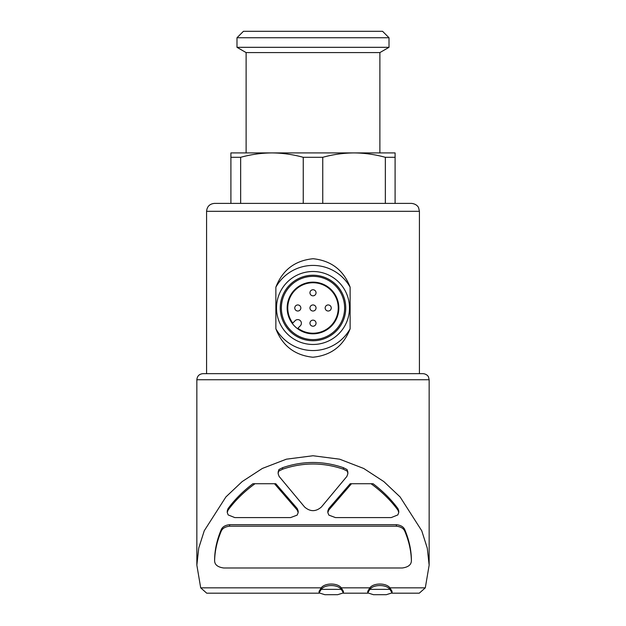 <?xml version="1.0" encoding="UTF-8"?>
<svg xmlns="http://www.w3.org/2000/svg" width="626" height="626" viewBox="0 0 626 626"><rect width="100%" height="100%" fill="white"/><g stroke="black" fill="none" stroke-linecap="round" stroke-linejoin="round"><path stroke-width="0.94" d="M294.76 307.984A3.044 3.044 0 0 0 299.314 310.613A3.044 3.044 0 0 0 299.314 305.347A3.044 3.044 0 0 0 294.76 307.984M309.956 323.188A3.044 3.044 0 0 0 314.518 325.817A3.044 3.044 0 0 0 314.518 320.551A3.044 3.044 0 0 0 309.956 323.188M309.956 292.78A3.044 3.044 0 0 0 314.518 295.417A3.044 3.044 0 0 0 314.518 290.151A3.044 3.044 0 0 0 309.956 292.78M309.956 307.984A3.044 3.044 0 0 0 314.518 310.613A3.044 3.044 0 0 0 314.518 305.347A3.044 3.044 0 0 0 309.956 307.984M325.16 307.984A3.044 3.044 0 0 0 329.722 310.613A3.044 3.044 0 0 0 329.722 305.347A3.044 3.044 0 0 0 325.16 307.984M206.58 373.659L206.58 211.298C207.05 206.494 209.687 203.857 214.491 203.387L411.509 203.387C417.276 204.013 418.669 207.816 418.614 207.816L419.42 211.298L206.58 211.298M350.13 287.178C343.588 270.142 331.248 260.666 313.125 258.726C294.932 260.526 282.514 270.002 275.863 287.178L275.863 328.791C282.412 345.818 294.752 355.302 312.875 357.235C331.068 355.443 343.486 345.959 350.13 328.791L350.13 287.178A42.568 42.568 0 0 0 275.863 287.178M240.658 157.306L240.658 203.387L230.908 203.387L230.908 157.306L240.658 157.306C250.995 154.458 261.425 152.994 271.95 152.916L395.092 152.916L395.092 157.306L385.342 157.306L385.342 203.387L395.092 203.387L395.092 157.306M303.25 203.387L303.25 157.306L322.75 157.306C333.087 154.458 343.517 152.994 354.05 152.916C364.559 153.002 374.997 154.465 385.342 157.306M322.75 203.387L322.75 157.306M230.908 157.306L230.908 152.916L271.95 152.916C282.467 153.002 292.898 154.465 303.25 157.306M298.203 511.027L297.17 508.468L275.769 483.726L252.912 483.726C242.904 491.355 234.609 499.673 228.02 508.68L227.23 510.957M254.978 483.726C244.038 491.731 235.047 500.557 228.02 510.206L227.222 512.483L228.169 514.924L234.797 517.592L290.558 517.592L297.131 515.128L298.203 512.545L297.17 509.994L274.501 483.726M398.778 510.957L397.98 508.68C391.391 499.673 383.096 491.355 373.088 483.726L351.499 483.726L328.83 509.994L328.83 508.468L327.797 511.027M351.499 483.726L350.231 483.726L328.83 508.468M278.946 469.547L278.116 473.639L279.11 476.409L304.612 507.021C310.214 511.849 315.809 511.849 321.388 507.021L346.89 476.409L347.884 473.639L347.054 469.547L343.408 467.692C323.188 460.759 302.914 460.759 282.592 467.692L278.946 469.547L278.116 472.114M214.616 558.995L214.616 560.52C214.859 550.95 217.011 541.302 221.064 531.568C222.222 528.493 225.07 526.701 229.617 526.208L229.617 524.69C225.078 525.183 222.23 526.967 221.064 530.05C217.011 539.784 214.859 549.432 214.616 558.995L214.616 560.52C214.577 564.652 217.613 567.14 223.74 567.993L402.26 567.993C408.387 567.14 411.423 564.652 411.384 560.52L411.384 558.995C411.133 549.432 408.989 539.784 404.936 530.05C403.778 526.967 400.93 525.183 396.383 524.69L229.617 524.69M389.928 587.837C386.32 582.79 373.511 582.759 369.856 587.837L341.28 587.837C337.68 582.783 324.839 582.767 321.208 587.837L200.696 587.837L196.854 565.161L198.747 548.047L204.264 530.746L225.908 496.934L242.168 481.582L262.372 468.436L286.364 459.187L313 455.751L339.652 459.187L363.698 468.467L383.824 481.574L400.1 496.942L421.744 530.77L427.276 548.157L429.146 565.168L425.304 587.837L389.928 587.837L392.048 591.367L392.048 592.885L386.297 594.7L373.487 594.7L367.736 592.885L369.856 589.363C373.464 584.308 386.265 584.277 389.928 589.363L392.048 592.885M347.884 472.114L347.054 469.547M369.856 587.837L367.736 591.367L367.728 592.885M321.208 587.837L319.088 591.367M343.4 592.885L337.649 594.7L324.839 594.7L319.088 592.885L321.208 589.363C324.816 584.308 337.625 584.277 341.28 589.363L343.4 592.885L343.408 591.367L341.28 587.837M319.119 593.182L206.713 593.182L200.696 587.837M425.304 587.837L419.287 593.174L392.017 593.182M196.854 565.161L196.854 379.739C197.213 376.046 199.24 374.019 202.934 373.659L423.066 373.659L419.42 373.659L419.42 211.298M354.05 152.916L379.888 152.916L379.888 52.584L246.112 52.584L246.112 152.916L271.95 152.916M236.988 47.318L389.012 47.318L389.012 37.748L236.988 37.748L236.988 47.318L246.112 52.584M236.988 37.748L243.436 31.3L382.564 31.3L389.012 37.748M341.28 589.363L321.208 589.363M389.928 589.363L369.856 589.363M229.617 526.208L396.383 526.208C400.922 526.701 403.77 528.485 404.936 531.568C408.989 541.302 411.133 550.95 411.384 560.52L411.384 558.995M371.022 483.726C381.962 491.731 390.953 500.557 397.98 510.206L398.77 512.483L397.831 514.924L391.203 517.592L335.442 517.592L328.869 515.128L327.797 512.545L328.83 509.994M278.946 471.065L282.592 469.21C302.812 462.278 323.086 462.278 343.408 469.21L343.408 467.692M343.408 469.21L347.054 471.065M282.592 469.21L282.592 467.692M275.863 328.791A42.568 42.568 0 0 0 350.13 328.791M313 344.472A36.488 36.488 0 0 0 344.597 289.744A36.488 36.488 0 0 0 281.403 289.744A36.488 36.488 0 0 0 313 344.472M313 340.74A32.755 32.755 0 0 0 341.366 291.606A32.755 32.755 0 0 0 284.634 291.606A32.755 32.755 0 0 0 313 340.74M313 339.605A31.621 31.621 0 0 0 340.387 292.17A31.621 31.621 0 0 0 285.613 292.17A31.621 31.621 0 0 0 313 339.605M313 282.138A25.846 25.846 0 0 1 335.38 320.903A25.846 25.846 0 0 1 290.62 320.903A25.846 25.846 0 0 1 313 282.138M300.316 325.825L297.921 328.22A25.236 25.236 0 0 0 337.664 313.329A25.236 25.236 0 0 0 307.656 283.32A25.236 25.236 0 0 0 292.765 323.063L295.159 320.668A3.646 3.646 0 0 1 300.316 320.668A3.646 3.646 0 0 1 300.316 325.825M297.17 509.994L297.17 508.468M196.854 379.739L429.146 379.739L428.528 377.063C428.653 377.142 427.37 374.043 423.066 373.659M404.936 531.568L404.936 530.05M396.383 526.208L396.383 524.69M221.064 531.568L221.064 530.05M228.02 510.206L228.02 508.68M397.98 510.206L397.98 508.68M367.767 593.182L343.369 593.182M429.146 565.168L429.146 379.739M379.888 52.584L389.012 47.318M319.08 592.885L319.08 591.367M298.164 512.013L298.164 511.027M227.261 512.013L227.261 510.957M327.836 512.013L327.836 511.027M398.739 512.029L398.739 510.957M347.845 473.068L347.845 472.114M278.155 473.053L278.155 472.114"/></g></svg>
